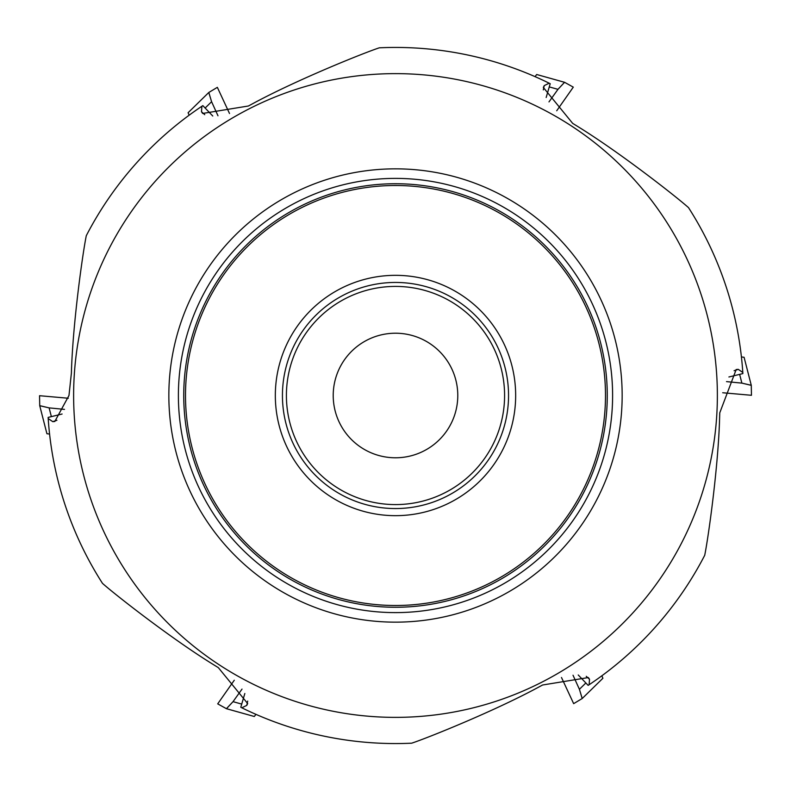 <?xml version="1.0" encoding="UTF-8"?>
<svg xmlns="http://www.w3.org/2000/svg" width="791" height="791" viewBox="0 0 791 791"><rect width="100%" height="100%" fill="white"/><g stroke="black" fill="none" stroke-linecap="round" stroke-linejoin="round"><path stroke-width="1.19" d="M86.298 235.678A348.06 348.06 0 0 1 201.883 106.261L201.487 111.749L202.664 113.449L248.394 106.004L252.804 103.631C296.813 79.792 363.82 52.888 379.314 47.816A348.06 348.06 0 0 1 549.181 83.203L544.228 85.606L543.338 87.475L572.664 123.356L576.916 125.987C619.571 152.179 676.364 196.761 688.516 207.638A348.06 348.06 0 0 1 742.798 372.442L738.24 369.348L736.184 369.526L719.761 412.853L719.612 417.856C718.258 467.886 708.044 539.373 704.702 555.322A348.06 348.06 0 0 1 589.117 684.739L589.513 679.251L588.336 677.551L542.606 684.996L538.196 687.369C494.187 711.208 427.18 738.112 411.686 743.184A348.06 348.06 0 0 1 241.819 707.797L246.772 705.394L247.662 703.525L218.336 667.644L214.084 665.013C171.429 638.821 114.636 594.239 102.484 583.362A348.06 348.06 0 0 1 48.202 418.558L52.76 421.652L54.816 421.474L68.975 395.5L71.388 373.144C72.742 323.114 82.956 251.627 86.298 235.678A348.06 348.06 0 0 1 201.883 106.261L202.852 105.628L212.759 116.02M379.314 47.816A348.06 348.06 0 0 1 549.181 83.203L550.21 83.727L546.166 97.501M688.516 207.638A348.06 348.06 0 0 1 742.798 372.442L742.858 373.589L728.907 376.981M704.702 555.322A348.06 348.06 0 0 1 589.117 684.739L588.148 685.372L578.241 674.98M411.686 743.184A348.06 348.06 0 0 1 241.819 707.797L240.79 707.273L244.834 693.499M102.484 583.362A348.06 348.06 0 0 1 48.202 418.558L48.142 417.411L62.093 414.019M73.622 395.5A321.878 321.878 0 0 1 556.439 116.752A321.878 321.878 0 0 1 556.439 674.248A321.878 321.878 0 0 1 73.622 395.5M178.39 395.5A217.11 217.11 0 0 0 504.055 583.521A217.11 217.11 0 0 0 504.055 207.479A217.11 217.11 0 0 0 178.39 395.5A217.11 217.11 0 0 0 395.5 612.61A217.11 217.11 0 0 0 612.61 395.5A217.11 217.11 0 0 0 395.5 178.39A217.11 217.11 0 0 0 178.39 395.5A217.11 217.11 0 0 0 395.5 612.61A217.11 217.11 0 0 0 612.61 395.5A217.11 217.11 0 0 0 395.5 178.39A217.11 217.11 0 0 0 178.39 395.5A217.11 217.11 0 0 0 504.055 583.521A217.11 217.11 0 0 0 504.055 207.479A217.11 217.11 0 0 0 178.39 395.5M508.544 395.5A113.044 113.044 0 0 0 338.973 297.594A113.044 113.044 0 0 0 338.973 493.406A113.044 113.044 0 0 0 508.544 395.5A113.044 113.044 0 0 0 338.973 297.594A113.044 113.044 0 0 0 338.973 493.406A113.044 113.044 0 0 0 508.544 395.5M457.781 395.5A62.281 62.281 0 0 0 364.354 341.564A62.281 62.281 0 0 0 364.354 449.436A62.281 62.281 0 0 0 457.781 395.5M515.663 395.5A120.163 120.163 0 0 0 335.414 291.434A120.163 120.163 0 0 0 335.414 499.566A120.163 120.163 0 0 0 515.663 395.5M605.491 395.5A209.991 209.991 0 0 0 290.505 213.639A209.991 209.991 0 0 0 290.505 577.361A209.991 209.991 0 0 0 605.491 395.5M39.748 405.763L46.916 433.725L49.576 434.061M64.486 409.382L49.121 407.879L39.728 405.714L39.55 395.708L68.303 398.249L39.55 395.708L39.718 405.654L49.121 407.879L64.486 409.382M208.735 92.547L188.1 112.727L189.148 115.209M217.98 115.773L211.593 101.713L208.775 92.498L217.347 87.346L229.519 113.518L217.347 87.346L208.814 92.468L211.593 101.713L217.98 115.773M564.487 82.284L536.684 74.502L535.062 76.638M548.984 101.901L557.971 89.334L564.547 82.284L573.297 87.139L556.716 110.77L573.297 87.139L564.586 82.304L557.971 89.334L548.984 101.901M751.252 385.237L744.084 357.275L741.424 356.939M726.514 381.618L741.879 383.121L751.272 385.286L751.45 395.292L722.697 392.751L751.45 395.292L751.282 385.346L741.879 383.121L726.514 381.618M582.265 698.453L602.9 678.273L601.852 675.791M573.02 675.227L579.408 689.287L582.225 698.502L573.653 703.654L561.481 677.482L573.653 703.654L582.186 698.532L579.408 689.287L573.02 675.227M226.513 708.716L254.316 716.498L255.938 714.362M242.016 689.099L233.029 701.666L226.453 708.716L217.703 703.861L234.284 680.23L217.703 703.861L226.414 708.696L233.029 701.666L242.016 689.099M607.27 395.5A211.77 211.77 0 0 0 289.615 212.107A211.77 211.77 0 0 0 289.615 578.893A211.77 211.77 0 0 0 607.27 395.5M168.849 395.5A226.651 226.651 0 0 1 508.831 199.213A226.651 226.651 0 0 1 508.831 591.787A226.651 226.651 0 0 1 168.849 395.5M286.411 395.5A109.089 109.089 0 0 0 450.039 489.975A109.089 109.089 0 0 0 450.039 301.025A109.089 109.089 0 0 0 286.411 395.5M52.76 421.652L56.922 420.288M246.772 705.394L247.682 701.113M589.513 679.251L586.26 676.325M738.24 369.348L734.078 370.712M544.228 85.606L543.318 89.887M201.487 111.749L204.74 114.675M49.121 407.879L51.366 416.63M211.593 101.713L205.136 108.031M557.971 89.334L549.27 86.911M741.879 383.121L739.634 374.37M579.408 689.287L585.864 682.969M233.029 701.666L241.73 704.089M46.916 433.725L39.728 405.714M188.1 112.727L208.775 92.498M536.684 74.502L564.547 82.284M744.084 357.275L751.272 385.286M602.9 678.273L582.225 698.502M254.316 716.498L226.453 708.716"/></g></svg>
